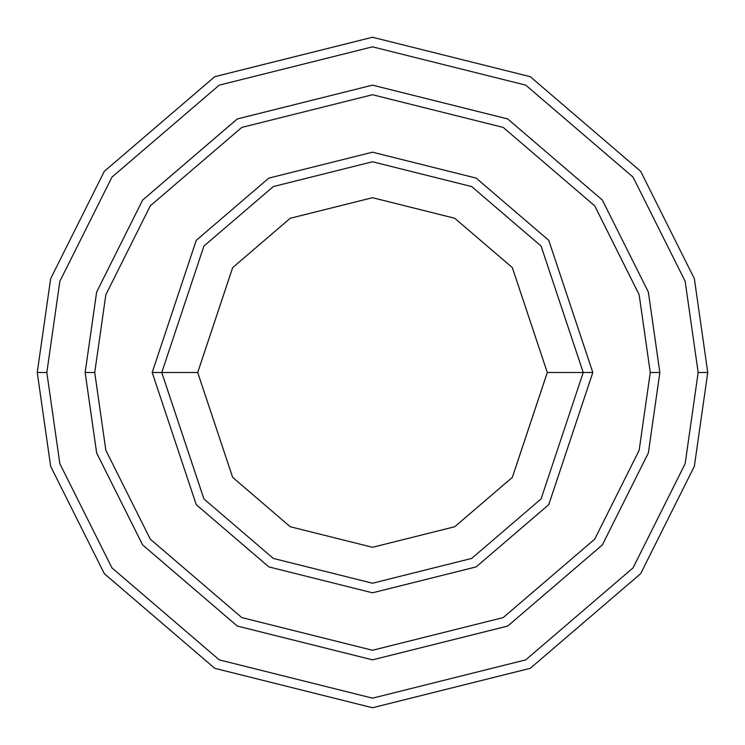 <?xml version="1.0" encoding="UTF-8"?>
<svg xmlns="http://www.w3.org/2000/svg" width="745" height="745" viewBox="0 0 745 745"><rect width="100%" height="100%" fill="white"/><g stroke="black" fill="none" stroke-linecap="round" stroke-linejoin="round"><path stroke-width="1.12" d="M583.233 372.5L592.806 372.5L548.748 240.318L476.176 178.111L372.5 152.194L268.824 178.111L196.252 240.318L152.194 372.5L161.767 372.5L203.916 498.936L273.331 558.433L372.5 583.233L471.669 558.433L541.084 498.936L583.233 372.5L541.084 498.936L471.669 558.433L372.5 583.233L273.331 558.433L203.916 498.936L161.767 372.5L197.704 372.5L161.767 372.5L203.916 246.064L273.331 186.567L372.5 161.767L471.669 186.567L541.084 246.064L583.233 372.5L547.296 372.5L512.337 477.377L454.757 526.734L372.5 547.296L290.243 526.734L232.663 477.377L197.704 372.5L232.663 477.377L290.243 526.734L372.5 547.296L454.757 526.734L512.337 477.377L547.296 372.5L512.337 267.623L454.757 218.266L372.5 197.704L290.243 218.266L232.663 267.623L197.704 372.5L232.663 267.623L290.243 218.266L372.5 197.704L454.757 218.266L512.337 267.623L547.296 372.5L583.233 372.5L541.084 246.064L471.669 186.567L372.5 161.767L273.331 186.567L203.916 246.064L161.767 372.5L152.194 372.5L196.252 240.318L268.824 178.111L372.5 152.194L476.176 178.111L548.748 240.318L592.806 372.5L548.748 504.682L476.176 566.889L372.5 592.806L268.824 566.889L196.252 504.682L152.194 372.5L196.252 504.682L268.824 566.889L372.5 592.806L476.176 566.889L548.748 504.682L592.806 372.5L583.233 372.5M698.167 372.5L685.149 463.688L633.036 567.904L525.756 659.856L372.5 698.167L219.244 659.856L111.964 567.904L59.851 463.688L46.833 372.5L37.25 372.5L50.66 466.37L104.3 573.65L214.737 668.312L372.5 707.75L530.263 668.312L640.7 573.65L694.34 466.37L707.75 372.5L698.167 372.5L685.149 281.312L633.036 177.096L525.756 85.144L372.5 46.833L219.244 85.144L111.964 177.096L59.851 281.312L46.833 372.5L59.851 463.688L111.964 567.904L219.244 659.856L372.5 698.167L525.756 659.856L633.036 567.904L685.149 463.688L698.167 372.5L707.75 372.5L694.34 466.37L640.7 573.65L530.263 668.312L372.5 707.75L214.737 668.312L104.3 573.65L50.66 466.37L37.25 372.5L50.66 278.63L104.3 171.35L214.737 76.688L372.5 37.25L530.263 76.688L640.7 171.35L694.34 278.63L707.75 372.5L694.34 278.63L640.7 171.35L530.263 76.688L372.5 37.25L214.737 76.688L104.3 171.35L50.66 278.63L37.25 372.5L46.833 372.5L59.851 281.312L111.964 177.096L219.244 85.144L372.5 46.833L525.756 85.144L633.036 177.096L685.149 281.312L698.167 372.5M650.273 372.5L639.154 450.278L594.715 539.166L503.21 617.586L372.5 650.273L241.79 617.586L150.285 539.166L105.846 450.278L94.727 372.5L85.153 372.5L96.645 452.96L142.621 544.912L237.273 626.042L372.5 659.846L507.727 626.042L602.379 544.912L648.355 452.96L659.846 372.5L650.273 372.5L639.154 294.722L594.715 205.834L503.21 127.414L372.5 94.727L241.79 127.414L150.285 205.834L105.846 294.722L94.727 372.5L105.846 450.278L150.285 539.166L241.79 617.586L372.5 650.273L503.21 617.586L594.715 539.166L639.154 450.278L650.273 372.5L659.846 372.5L648.355 452.96L602.379 544.912L507.727 626.042L372.5 659.846L237.273 626.042L142.621 544.912L96.645 452.96L85.153 372.5L96.636 292.04L142.612 200.088L237.273 118.949L372.5 85.144L507.727 118.949L602.388 200.088L648.364 292.04L659.856 372.5L648.364 452.96L602.388 544.912L507.727 626.051L372.5 659.856L237.273 626.051L142.612 544.912L96.636 452.96L85.144 372.5L96.636 452.96L142.612 544.912L237.273 626.051L372.5 659.856L507.727 626.051L602.388 544.912L648.364 452.96L659.856 372.5L648.364 292.04L602.388 200.088L507.727 118.949L372.5 85.144L237.273 118.949L142.612 200.088L96.636 292.04L85.144 372.5L96.645 292.04L142.621 200.088L237.273 118.958L372.5 85.153L507.727 118.958L602.379 200.088L648.355 292.04L659.846 372.5L648.355 292.04L602.379 200.088L507.727 118.958L372.5 85.153L237.273 118.958L142.621 200.088L96.645 292.04L85.153 372.5L94.727 372.5L105.846 294.722L150.285 205.834L241.79 127.414L372.5 94.727L503.21 127.414L594.715 205.834L639.154 294.722L650.273 372.5"/></g></svg>
